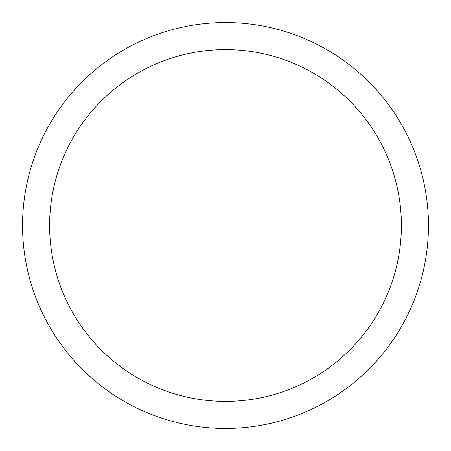 <?xml version="1.0" encoding="UTF-8"?>
<svg xmlns="http://www.w3.org/2000/svg" width="451" height="451" viewBox="0 0 451 451"><rect width="100%" height="100%" fill="white"/><g stroke="black" fill="none" stroke-linecap="round" stroke-linejoin="round"><path stroke-width="0.68" d="M225.5 22.55A202.95 202.95 0 0 1 428.45 225.5A202.95 202.95 0 0 1 225.5 428.45A202.95 202.95 0 0 1 22.55 225.5A202.95 202.95 0 0 1 225.5 22.55M225.5 49.61A175.89 175.89 0 0 1 401.39 225.5A175.89 175.89 0 0 1 225.5 401.39A175.89 175.89 0 0 1 49.61 225.5A175.89 175.89 0 0 1 225.5 49.61"/></g></svg>
